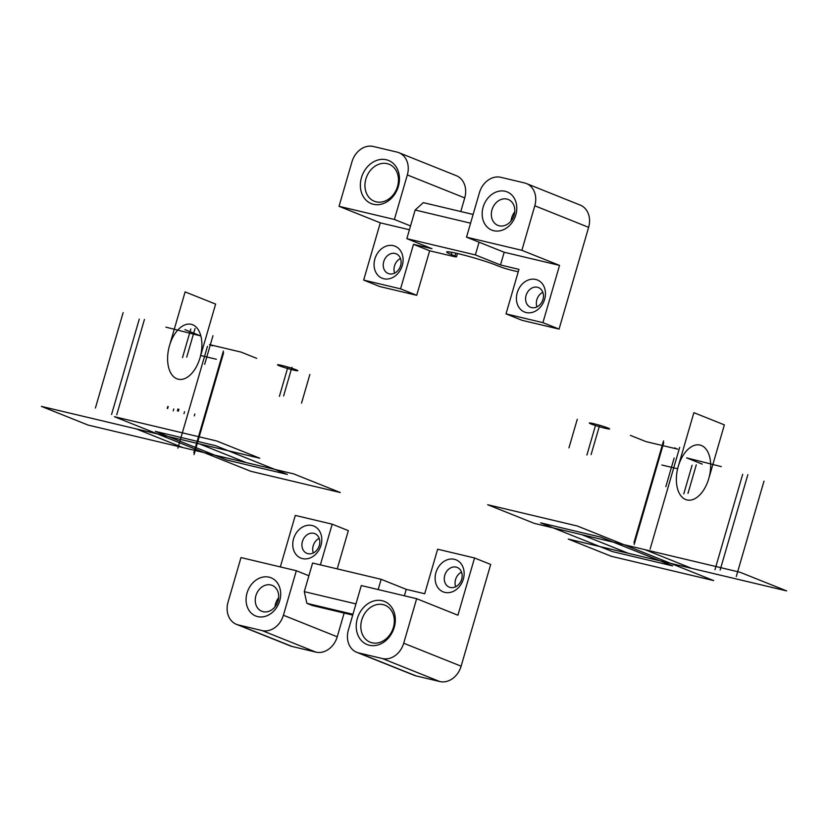 <?xml version="1.0" encoding="UTF-8"?>
<svg xmlns="http://www.w3.org/2000/svg" width="828" height="828" viewBox="0 0 828 828"><rect width="100%" height="100%" fill="white"/><g stroke="black" fill="none" stroke-linecap="round" stroke-linejoin="round"><path stroke-width="1.24" d="M470.573 223.177L415.149 210.022L406.838 238.65L475.375 254.921L479.07 242.2L504.19 252.25L559.542 265.395L521.868 250.315L466.516 237.17L479.07 242.2M559.066 329.099L542.92 322.641L506.011 313.874L522.157 320.343L559.066 329.099L588.625 227.338A19.924 16.198 -68.2 0 0 580.211 205.085L526.391 183.537A19.924 16.198 111.8 0 1 534.805 205.789L521.868 250.315M416.712 295.306L379.814 286.55L363.668 280.081L400.566 288.848L416.712 295.306L429.649 250.791L452.585 256.235A9.294 0.652 -163.8 0 0 456.487 256.815A9.294 0.652 -163.8 0 0 454.945 255.976L451.353 254.538A28.214 1.977 16.2 0 1 446.665 251.981A28.214 1.977 16.2 0 1 466.04 255.655A28.214 1.977 16.2 0 1 496.169 265.177L499.75 266.606A9.294 0.652 16.2 0 0 512.159 270.373L518.235 271.812M400.566 288.848L413.503 244.322L431.957 248.7L406.838 238.65M363.668 280.081L380.29 222.846L409.425 229.76M374.877 258.947A17.264 14.035 111.8 0 1 399.593 249.507A17.264 14.035 111.8 0 1 391.271 278.156A17.264 14.035 111.8 0 1 374.877 258.947M398.91 152.694A19.924 16.198 111.8 0 1 407.324 174.936L394.387 219.461L339.035 206.317L351.962 161.802A19.924 16.198 111.8 0 1 373.324 146.473L397.047 152.104A19.924 16.198 111.8 0 1 398.91 152.694L456.321 175.681A19.924 16.198 111.8 0 1 464.736 197.923L460.782 211.533M466.516 237.17L479.443 192.645A19.924 16.198 111.8 0 1 500.805 177.316L524.528 182.947A19.924 16.198 111.8 0 1 526.391 183.537M483.138 207.114A20.586 16.736 -68.2 0 0 502.689 230.018A20.586 16.736 -68.2 0 0 512.604 195.863A20.586 16.736 -68.2 0 0 483.138 207.114M473.109 214.462L423.305 202.643L415.149 210.022M429.649 250.791L413.503 244.322M542.92 322.641L559.542 265.395M506.011 313.874L518.949 269.359L500.495 264.97L504.19 252.25M544.638 299.25A17.264 14.035 111.8 0 1 519.912 308.689A17.264 14.035 111.8 0 1 528.233 280.05A17.264 14.035 111.8 0 1 544.638 299.25M500.495 264.97L475.375 254.921M394.387 219.461L410.533 225.93M361.453 177.647A23.236 18.899 -68.2 0 0 383.53 203.502A23.236 18.899 -68.2 0 0 394.728 164.938A23.236 18.899 -68.2 0 0 361.453 177.647M339.035 206.317L380.29 222.846M511.124 220.89A13.941 11.333 111.8 0 1 511.725 217.712A13.941 11.333 111.8 0 1 514.737 211.885M491.998 209.805A13.941 11.333 111.8 0 1 508.247 199.486A13.941 11.333 111.8 0 1 513.588 216.646A13.941 11.333 111.8 0 1 497.887 225.382A13.941 11.333 111.8 0 1 491.998 209.805M365.883 178.993A19.924 16.198 111.8 0 1 389.098 164.254A19.924 16.198 111.8 0 1 396.736 188.763A19.924 16.198 111.8 0 1 374.297 201.235A19.924 16.198 111.8 0 1 365.883 178.993M383.737 261.638A10.619 8.642 -68.2 0 0 388.218 273.499A10.619 8.642 -68.2 0 0 400.193 266.854A10.619 8.642 -68.2 0 0 396.115 253.782A10.619 8.642 -68.2 0 0 383.737 261.638M394.625 273.105A10.619 8.642 111.8 0 1 394.501 265.943A10.619 8.642 111.8 0 1 400.483 258.481M526.08 295.43A10.619 8.642 -68.2 0 0 530.572 307.291A10.619 8.642 -68.2 0 0 542.951 299.436A10.619 8.642 -68.2 0 0 538.469 287.575A10.619 8.642 -68.2 0 0 526.08 295.43M536.968 306.898A10.619 8.642 111.8 0 1 536.844 299.736A10.619 8.642 111.8 0 1 542.826 292.274M378.158 589.557L381.139 579.3L312.601 563.03L304.28 591.647L355.957 603.912M236.466 624.343L290.286 645.892A19.924 16.198 -68.2 0 0 292.149 646.482L315.872 652.122A19.924 16.198 -68.2 0 0 337.234 636.794L283.404 615.245A19.924 16.198 111.8 0 1 262.052 630.563L238.319 624.933A19.924 16.198 111.8 0 1 236.466 624.343A19.924 16.198 111.8 0 1 228.052 602.101L240.989 557.575L296.341 570.72L283.404 615.245M337.234 568.877L348.34 530.644L332.194 524.176L295.296 515.42L280.33 566.921M344.127 613.062L337.234 636.794M416.65 598.696L403.712 643.221A19.924 16.198 111.8 0 1 382.35 658.539L358.627 652.909A19.924 16.198 111.8 0 1 356.764 652.319A19.924 16.198 111.8 0 1 348.36 630.077L361.287 585.551L416.65 598.696L457.915 615.214L474.547 557.968L437.639 549.212L424.702 593.738L406.248 589.35L404.385 595.787M463.328 579.103A17.264 14.035 111.8 0 1 438.612 588.542A17.264 14.035 111.8 0 1 446.934 559.904A17.264 14.035 111.8 0 1 463.328 579.103M474.547 557.968L490.693 564.437L461.124 666.198A19.924 16.198 111.8 0 1 439.761 681.527L416.039 675.896A19.924 16.198 111.8 0 1 414.176 675.306L356.764 652.319M279.719 600.766A20.586 16.736 -68.2 0 0 260.168 577.872A20.586 16.736 -68.2 0 0 250.242 612.027A20.586 16.736 -68.2 0 0 279.719 600.766M352.945 614.272L306.888 603.343L312.27 605.496L352.707 615.1M306.888 603.343L304.28 591.647M308.906 575.75L296.341 570.72M332.194 524.176L320.374 564.872M293.567 538.811A17.264 14.035 111.8 0 1 318.294 529.361A17.264 14.035 111.8 0 1 309.972 558.01A17.264 14.035 111.8 0 1 293.567 538.811M394.231 627.365A23.236 18.899 -68.2 0 0 372.155 601.521A23.236 18.899 -68.2 0 0 360.946 640.075A23.236 18.899 -68.2 0 0 394.231 627.365M381.139 579.3L406.248 589.35M275.031 606.779A13.941 11.333 111.8 0 1 278.643 597.775M278.042 600.952A13.941 11.333 111.8 0 1 261.783 611.271A13.941 11.333 111.8 0 1 256.442 594.111A13.941 11.333 111.8 0 1 272.153 585.386A13.941 11.333 111.8 0 1 278.042 600.952M393.383 627.458A19.924 16.198 111.8 0 1 370.168 642.197A19.924 16.198 111.8 0 1 362.54 617.688A19.924 16.198 111.8 0 1 384.979 605.216A19.924 16.198 111.8 0 1 393.383 627.458M461.651 579.289A10.619 8.642 -68.2 0 0 457.159 567.428A10.619 8.642 -68.2 0 0 445.195 574.083A10.619 8.642 -68.2 0 0 449.262 587.155A10.619 8.642 -68.2 0 0 461.651 579.289M455.669 586.752A10.619 8.642 111.8 0 1 455.545 579.6A10.619 8.642 111.8 0 1 461.517 572.138M319.297 545.497A10.619 8.642 -68.2 0 0 314.816 533.636A10.619 8.642 -68.2 0 0 302.427 541.491A10.619 8.642 -68.2 0 0 306.919 553.363A10.619 8.642 -68.2 0 0 319.297 545.497M313.326 552.959A10.619 8.642 111.8 0 1 319.173 538.345M628.442 553.342L786.6 590.892L739.953 572.22L534.339 523.399L487.692 504.728L577.323 526.008L713.643 580.583L611.261 556.281L568.236 539.049L628.442 553.342L581.794 534.671M672.626 565.886L600.869 537.155L540.632 522.851L612.389 551.583L672.626 565.886M691.701 568.36L645.053 549.688M678.256 466.423L693.874 412.665L724.376 424.878L708.758 478.625A28.214 16.312 103.4 0 0 692.684 446.064A28.214 16.312 103.4 0 0 679.084 492.877A28.214 16.312 103.4 0 0 708.758 478.625M702.196 464.115L686.588 457.863L721.271 466.599M674.623 447.917L677.677 449.138L646.037 441.634L630.429 435.383M199.558 443.932L41.4 406.382L88.047 425.064L293.661 473.875L340.308 492.546L250.677 471.267L114.357 416.691L216.739 440.993L259.764 458.226L199.558 443.932L246.206 462.604M155.374 431.388L227.131 460.12L287.368 474.423L215.611 445.692L155.374 431.388M136.299 428.914L182.947 447.586M200.003 357.851L215.622 304.093L185.12 291.891L169.502 345.638A28.214 16.312 -76.6 0 1 199.175 331.386A28.214 16.312 -76.6 0 1 185.576 378.21A28.214 16.312 -76.6 0 1 169.502 345.638M184.934 329.627L200.542 335.878L165.859 327.143M212.506 345.825L209.463 344.603L241.093 352.107L256.701 358.358M763.996 481.13L736.278 576.536M692.094 465.222L683.773 493.85M577.271 419.258L568.95 447.876M663.528 440.9L633.958 542.671M677.697 468.772L661.872 465.015M650.104 549.13L679.674 447.368M747.85 474.661L720.132 570.068M595.208 426.441L586.897 455.058M665.836 486.667L674.147 458.039M599.42 425.975L591.099 454.593M696.296 464.767L687.985 493.384M714.968 569.716L742.685 474.309M634.186 544.472L663.745 442.711M123.134 312.611L95.417 408.018M195.046 328.519L186.724 357.137M309.858 374.484L301.547 403.112M223.601 352.842L194.042 454.603M200.573 355.502L216.387 359.259M177.896 448.145L207.455 346.373M139.28 319.08L111.563 414.486M291.922 367.301L283.611 395.929M204.671 364.32L212.982 335.702M287.709 367.767L279.398 396.384M190.833 328.975L182.512 357.603M116.727 414.838L144.445 319.432M193.814 452.802L223.384 351.031M167.794 406.476L167.235 408.39L167.794 406.476M168.219 406.6L167.66 408.504L168.219 406.6M184.541 411.713L183.992 413.617L184.541 411.713M177.916 409.001L177.358 410.905L177.916 409.001M178.931 409.239L178.382 411.143L178.931 409.239M173.766 408.97L173.207 410.874L173.766 408.97M194.849 413.979L194.301 415.884L194.849 413.979M593.676 423.677A10.619 0.745 16.2 0 1 609.594 428.863A10.619 0.745 16.2 0 1 594.98 425.385A10.619 0.745 16.2 0 1 593.676 423.677M293.454 370.064A10.619 0.745 16.2 0 1 277.535 364.879A10.619 0.745 16.2 0 1 292.149 368.356A10.619 0.745 16.2 0 1 293.454 370.064M451.995 252.343L451.353 254.538M455.773 253.12L454.945 255.976M588.625 227.338L534.805 205.789M464.736 197.923L407.324 174.936M292.149 646.482L238.319 624.933M262.052 630.563L315.872 652.122M358.627 652.909L416.039 675.896M439.761 681.527L382.35 658.539M461.124 666.198L403.712 643.221M456.487 256.815L457.449 253.503"/></g></svg>
